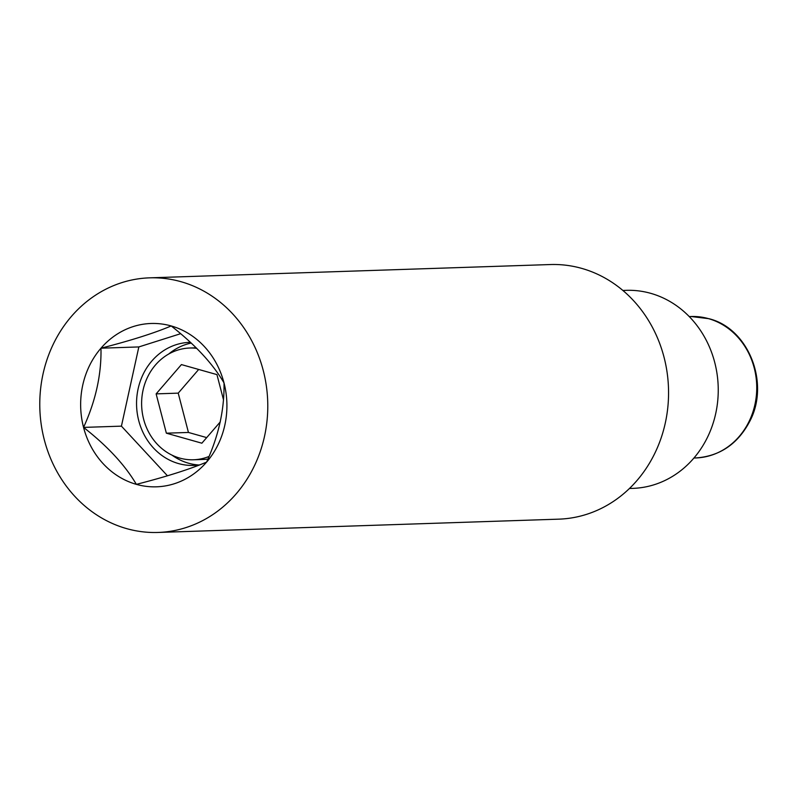 <?xml version="1.0" encoding="UTF-8"?>
<svg xmlns="http://www.w3.org/2000/svg" width="797" height="797" viewBox="0 0 797 797"><rect width="100%" height="100%" fill="white"/><g stroke="black" fill="none" stroke-linecap="round" stroke-linejoin="round"><path stroke-width="1.2" d="M220.281 421.892L201.86 443.202L166.354 433.179L156.132 393.877L181.427 364.588L216.943 374.61L223.479 399.755M196.729 348.329A55.9 50.032 -91.9 0 0 189.796 348.02A55.9 50.032 -91.9 0 0 141.647 405.553A55.9 50.032 -91.9 0 0 193.502 459.769A55.9 50.032 -91.9 0 0 209.043 456.452M629.451 488.481L632.868 488.372A99.067 88.656 -91.9 0 0 717.788 400.134A99.067 88.656 -91.9 0 0 650.691 293.326A99.067 88.656 -91.9 0 0 626.293 290.337L622.875 290.457M190.463 342.341A61.568 55.093 -91.9 0 0 189.606 342.361A61.568 55.093 -91.9 0 0 136.586 405.723A61.568 55.093 -91.9 0 0 193.691 465.428A61.568 55.093 -91.9 0 0 199.808 464.84M191.23 343.049A61.568 55.093 -91.9 0 0 168.675 354.047M172.032 455.157A61.568 55.093 -91.9 0 0 198.732 465M193.502 459.769L203.604 459.431A55.9 50.032 -91.9 0 0 207.917 459.082M206.702 437.603L188.441 432.452L166.354 433.179M188.441 432.452L178.219 393.14L156.132 393.877M178.219 393.14L198.682 369.459M171.196 325.943A81.712 73.125 88.1 0 1 224.007 382.909C212.919 363.88 195.315 344.892 171.196 325.943C154.349 333.086 130.947 340.498 100.97 348.199A81.712 73.125 88.1 0 1 171.196 325.943M83.555 427.401A81.712 73.125 88.1 0 1 100.97 348.199C101.528 374.351 95.72 400.752 83.555 427.401C107.356 446.011 124.96 464.99 136.367 484.357A81.712 73.125 88.1 0 1 83.555 427.401L121.423 426.146L167.46 475.799M206.592 462.111A81.712 73.125 88.1 0 1 136.367 484.357C165.915 476.795 189.327 469.383 206.592 462.111C218.737 435.531 224.545 409.13 224.007 382.909A81.712 73.125 88.1 0 1 206.592 462.111M180.929 281.68A127.371 113.991 88.1 0 1 267.194 419.013A127.371 113.991 88.1 0 1 158.005 532.456A127.371 113.991 88.1 0 1 39.85 408.941A127.371 113.991 88.1 0 1 149.557 277.844A127.371 113.991 88.1 0 1 180.929 281.68M149.557 277.844L550.328 264.544A127.371 113.991 88.1 0 1 581.7 268.38A127.371 113.991 88.1 0 1 667.976 405.703A127.371 113.991 88.1 0 1 558.787 519.156L158.005 532.456M180.65 333.694L138.837 346.934L121.423 426.146M138.837 346.934L100.97 348.199M708.493 318.641A70.764 63.332 -91.9 0 0 691.059 316.509L708.902 318.69C748.522 328.314 770.121 383.048 749.808 421.244C737.803 444.029 719.781 456.263 695.751 457.956A70.764 63.332 -91.9 0 0 756.423 394.933A70.764 63.332 -91.9 0 0 708.493 318.641M691.059 316.509L689.246 316.568M695.751 457.956L693.938 458.026M196.201 347.811L189.796 348.02"/></g></svg>
